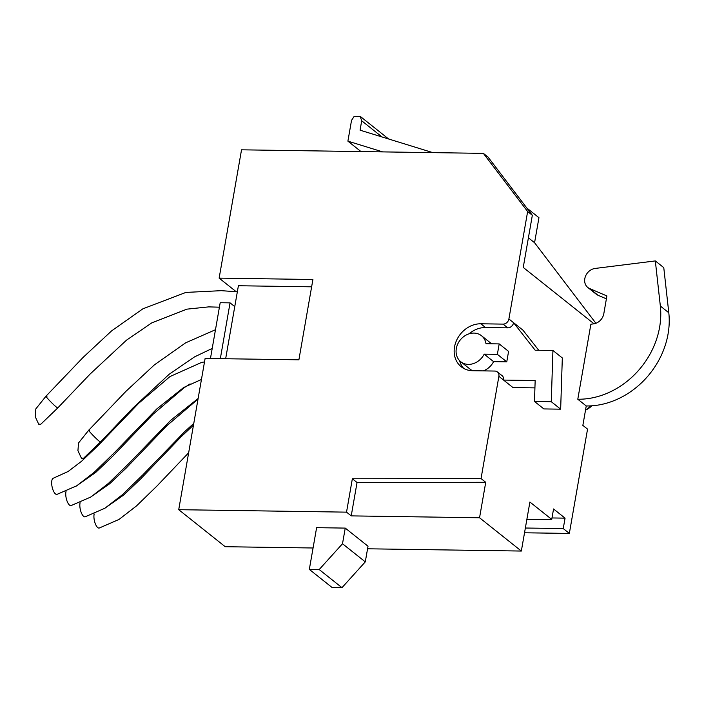<?xml version="1.0" encoding="UTF-8"?>
<svg xmlns="http://www.w3.org/2000/svg" width="704" height="704" viewBox="0 0 704 704"><rect width="100%" height="100%" fill="white"/><g stroke="black" fill="none" stroke-linecap="round" stroke-linejoin="round"><path stroke-width="1.06" d="M590.744 405.874A33.246 27.949 128.5 0 1 585.499 410.212M655.327 260.92L660.343 306.038A77.572 65.208 128.5 0 1 577.79 399.23L590.885 324.21L593.454 323.893A11.079 9.319 -51.5 0 0 603.812 313.685L606.901 295.944L589.6 288.543A11.079 9.319 128.5 0 1 587.778 287.461A11.079 9.319 128.5 0 1 584.813 278.643A11.079 9.319 128.5 0 1 595.17 268.435L655.327 260.92L663.775 267.652L668.8 312.77A77.572 65.208 128.5 0 1 586.247 405.962L582.85 425.383L587.55 429.123L569.342 533.43L563.244 528.572L565.066 518.144L553.555 508.974L551.734 519.411L529.901 502.022L521.338 551.047L479.547 517.766L485.734 482.302L481.043 478.562L498.881 376.341A5.544 4.655 -51.5 0 0 497.394 371.932A5.544 4.655 -51.5 0 0 494.85 371.052L472.648 370.726A16.623 13.974 -51.5 0 1 470.175 369.213L460.777 361.742A16.623 13.974 -51.5 0 0 484.185 354.156L493.574 361.636L506.766 361.83L508.578 351.393L499.189 343.913L486.006 343.719A16.623 13.974 -51.5 0 0 481.492 335.729A16.623 13.974 -51.5 0 0 466.47 334.884A16.623 13.974 -51.5 0 0 456.324 348.515A16.623 13.974 -51.5 0 0 460.777 361.742M606.399 298.848L598.048 295.275A11.079 9.319 128.5 0 1 596.235 294.193L587.778 287.461M483.322 370.885A16.623 13.974 -51.5 0 0 493.574 361.636M526.83 208.041L538.947 217.686L534.574 242.722L595.901 323.277M381.999 136.946L361.706 120.789L360.158 116.327L354.138 116.398L351.525 120.393L347.899 141.152L360.994 151.571M528.405 237.802L534.574 242.722M532.338 215.274L527.639 211.534L483.366 153.366L488.066 157.106L532.338 215.274L523.239 267.423L594.035 323.805M577.79 399.23L586.247 405.962M538.727 350.266L522.984 330.185L513.586 322.714A5.544 4.655 128.5 0 1 507.742 327.853L503.043 324.113A5.544 4.655 -51.5 0 0 508.895 318.974L527.639 211.534M534.926 387.878L512.97 387.561L503.58 380.081L535.163 380.538L534.486 401.447L551.267 401.694L552.93 350.478L535.163 350.214L513.586 322.714L508.895 318.974M507.742 327.853L485.531 327.527A24.93 20.962 -51.5 0 0 469.031 333.828M459.58 360.642A24.93 20.962 -51.5 0 0 463.716 368.43M497.394 371.932L502.093 375.672A5.544 4.655 128.5 0 1 503.58 380.081L498.881 376.341M491.577 343.807A16.623 13.974 -51.5 0 0 490.882 343.209L481.492 335.729M311.634 286.818L238.401 285.745L234.758 306.61L230.058 302.87L220.326 358.662M313.069 547.994L225.21 546.709L178.719 509.687L346.526 512.142L351.226 515.882L479.547 517.766M236.227 291.738L219.138 278.124L312.91 279.497L298.892 359.814L205.119 358.442L178.719 509.687M230.058 302.87L220.194 302.72L210.452 358.521M483.366 153.366L241.525 149.82L219.138 278.124M484.185 354.156L497.367 354.35L499.189 343.913M497.367 354.35L506.766 361.83M367.567 548.794L521.338 551.047M316.615 527.674L345.242 528.097L368.016 546.225L365.288 561.871L341.977 587.673L332.112 587.532L309.329 569.395L316.615 527.674M524.533 532.778L569.342 533.43M503.043 324.113L480.841 323.787A24.93 20.962 -51.5 0 0 456.606 340.278A24.93 20.962 -51.5 0 0 461.208 366.766A24.93 20.962 -51.5 0 0 472.648 370.726M481.043 478.562L352.352 478.764L346.526 512.142M525.36 528.018L563.244 528.572M551.734 519.411L526.856 519.429M345.242 528.097L342.505 543.743L319.202 569.545L341.977 587.673M319.202 569.545L309.329 569.395M342.505 543.743L365.288 561.871M382.712 151.897L347.899 141.152M361.706 120.789L360.07 130.178L432.819 152.627M234.758 306.61L225.658 358.741M485.734 482.302L357.051 482.504L351.226 515.882M357.051 482.504L352.352 478.764M551.989 517.95L565.066 518.144M534.486 401.447L543.875 408.927L560.657 409.174L562.32 357.958L552.93 350.478M560.657 409.174L551.267 401.694M591.923 405.794A22.167 18.63 128.5 0 1 585.754 410.036M188.654 452.778L156.939 486.042L136.576 505.859L119.011 519.446L99.194 528.053A8.307 3.142 -102.1 0 1 97.75 527.586A8.307 3.142 -102.1 0 1 94.186 513.938M219.41 307.19L208.727 306.882L186.894 309.153L151.774 322.872L126.465 340.199L90.138 374.018L57.746 407.95L56.602 407.255C52.351 403.946 42.266 393.008 47.098 396.933M57.746 407.95L40.788 424.248L38.676 424.16L35.2 416.618L35.807 408.927L45.945 396.246L83.222 357.289L111.602 330.889L142.912 308.801L185.909 292.415L221.32 290.673L237.336 291.808M201.45 379.465L183.594 387.552L156.772 408.954L114.673 452.382L94.31 472.208L76.745 485.786L56.927 494.402A8.307 3.142 -102.1 0 1 55.484 493.926A8.307 3.142 -102.1 0 1 51.814 485.179A8.307 3.142 -102.1 0 1 53.442 478.148L68.112 471.495L81.585 461.243L98.173 445.482L138.82 403.172L170.034 376.526L201.599 362.41L204.503 361.944M198.123 398.499L170.861 420.165L128.762 463.602L108.398 483.419L90.834 497.006L71.016 505.622A8.307 3.142 -102.1 0 1 69.573 505.146A8.307 3.142 -102.1 0 1 66.009 491.498M212.212 348.427L194.506 356.902L169.198 374.229L132.88 408.047L100.487 441.98L99.334 441.285C95.084 437.976 84.999 427.038 89.83 430.962M100.487 441.98L83.53 458.278L81.409 458.181L77.933 450.648L78.549 442.957L88.678 430.276L125.963 391.318L154.334 364.918L185.645 342.83L215.477 329.718M193.776 423.412L184.95 431.385L142.85 474.822L122.487 494.639L104.922 508.226L85.105 516.833A8.307 3.142 -102.1 0 1 83.662 516.366A8.307 3.142 -102.1 0 1 80.098 502.718M589.6 288.543L598.048 295.275M485.531 327.527L480.841 323.787M660.343 306.038L668.8 312.77M360.158 116.327L388.617 138.987M193.477 425.137L181.078 436.823L140.439 479.142L123.851 494.903L104.201 508.684M190.106 383.891L184.122 387.746L152.909 414.383L112.262 456.702L95.674 472.463L76.023 486.244M198.026 399.089L166.998 425.603L126.35 467.922L109.762 483.683L90.112 497.464"/></g></svg>
